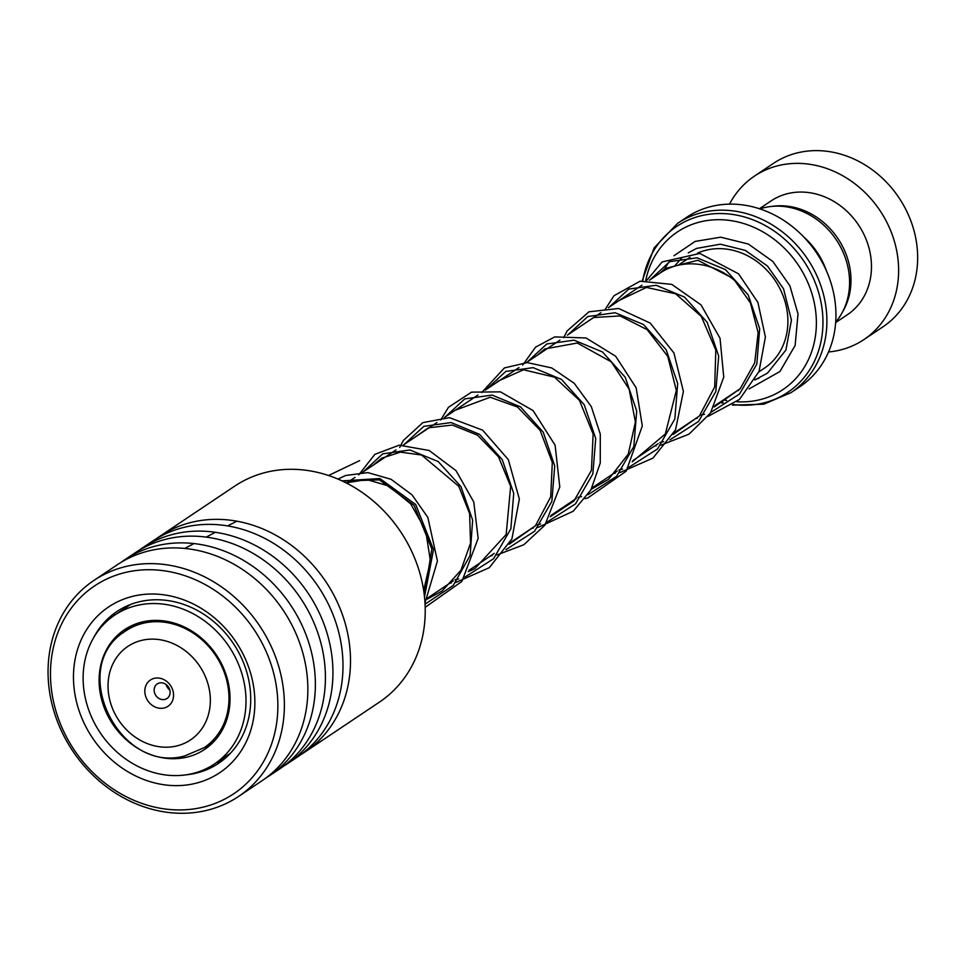 <?xml version="1.0" encoding="UTF-8"?>
<svg xmlns="http://www.w3.org/2000/svg" width="965" height="965" viewBox="0 0 965 965"><rect width="100%" height="100%" fill="white"/><g stroke="black" fill="none" stroke-linecap="round" stroke-linejoin="round"><path stroke-width="1.45" d="M759.877 208.874A70.131 60.674 56.2 0 1 765.149 207.451A70.131 60.674 56.2 0 1 837.934 242.348A70.131 60.674 56.2 0 1 835.69 322.093M714.908 405.626L738.539 389.812A70.336 60.843 -123.8 0 0 740.336 388.545M737.718 283.179A70.336 60.843 -123.8 0 0 678.648 265.146A70.336 60.843 -123.8 0 0 660.265 272.938L649.349 280.248M154.521 678.274A15.814 13.679 -123.8 0 0 145.594 696.139A15.814 13.679 -123.8 0 0 163.857 708.045A15.814 13.679 -123.8 0 0 172.783 690.192A15.814 13.679 -123.8 0 0 154.521 678.274M159.527 682.93A8.782 7.599 -123.8 0 0 157.235 683.908A8.782 7.599 -123.8 0 0 155.088 694.185A8.782 7.599 -123.8 0 0 164.713 699.468A8.782 7.599 -123.8 0 0 167.005 698.503A8.782 7.599 -123.8 0 0 169.14 688.226A8.782 7.599 -123.8 0 0 159.527 682.93M166.149 684.547A8.782 7.599 -123.8 0 0 169.804 690.011M790.986 392.659L800.021 386.615A101.892 88.153 -123.8 0 0 824.846 267.389A101.892 88.153 -123.8 0 0 713.256 206.015A101.892 88.153 -123.8 0 0 686.634 217.306L677.599 223.349A101.892 88.153 56.2 0 1 704.221 212.059A101.892 88.153 56.2 0 1 815.811 273.445A101.892 88.153 56.2 0 1 790.986 392.659L763.785 404.202L732.375 405.107M736.814 401.73A94.86 82.073 -123.8 0 0 758.14 400.113A94.86 82.073 -123.8 0 0 811.71 292.95A94.86 82.073 -123.8 0 0 702.158 221.455A94.86 82.073 -123.8 0 0 645.742 280.429M803.712 236.932A70.264 60.795 56.2 0 1 826.438 270.875M723.521 399.86A94.86 82.073 -123.8 0 0 726.657 400.499M828.525 351.972A98.37 85.113 -123.8 0 0 838.235 350.476A98.37 85.113 -123.8 0 0 863.94 339.571L882.975 326.821A98.37 85.113 -123.8 0 0 906.943 211.721A98.37 85.113 -123.8 0 0 799.201 152.446A98.37 85.113 -123.8 0 0 773.496 163.35L754.461 176.1A98.37 85.113 -123.8 0 0 729.516 204.134M842.698 311.659A68.515 59.275 -123.8 0 0 837.958 238.584A68.515 59.275 -123.8 0 0 772.193 206.365M835.654 322.575L847.33 314.759A68.515 59.275 -123.8 0 0 864.013 234.591A68.515 59.275 -123.8 0 0 788.984 193.326A68.515 59.275 -123.8 0 0 771.083 200.913L759.407 208.73M863.94 339.571A98.37 85.113 -123.8 0 0 887.909 224.459A98.37 85.113 -123.8 0 0 780.178 165.196A98.37 85.113 -123.8 0 0 754.461 176.1M304.675 752.181L379.39 702.146A129.998 112.471 -123.8 0 0 422.236 582.667A129.998 112.471 -123.8 0 0 234.712 486.131L160.009 536.166A129.998 112.471 56.2 0 1 347.521 632.714A129.998 112.471 56.2 0 1 304.675 752.181A129.998 112.471 56.2 0 1 300.863 754.606M274.989 678.793A125.076 108.213 -123.8 0 0 138.743 570.231A125.076 108.213 -123.8 0 0 53.352 700.855A125.076 108.213 -123.8 0 0 189.598 809.43A125.076 108.213 -123.8 0 0 274.989 678.793M51.036 699.915A129.998 112.471 56.2 0 1 93.882 580.447A129.998 112.471 56.2 0 1 281.394 676.996A129.998 112.471 56.2 0 1 238.548 796.463A129.998 112.471 56.2 0 1 51.036 699.915M252.577 681.025A99.781 86.319 56.2 0 1 184.448 785.233A99.781 86.319 56.2 0 1 75.765 698.624A99.781 86.319 56.2 0 1 143.882 594.416A99.781 86.319 56.2 0 1 252.577 681.025M185.799 774.871A91.349 79.034 -123.8 0 0 218.512 763.375A91.349 79.034 -123.8 0 0 248.62 679.42A91.349 79.034 -123.8 0 0 116.849 611.581A91.349 79.034 -123.8 0 0 93.762 637.455M156.306 538.76A129.998 112.471 56.2 0 1 160.009 536.166M138.743 550.533A129.998 112.471 56.2 0 1 142.434 547.927L152.494 541.196A129.998 112.471 56.2 0 1 340.006 637.744A129.998 112.471 56.2 0 1 297.16 757.211L287.112 763.942A129.998 112.471 56.2 0 1 283.288 766.379M142.434 547.927A129.998 112.471 56.2 0 1 329.946 644.475A129.998 112.471 56.2 0 1 287.112 763.942M121.168 562.293A129.998 112.471 56.2 0 1 124.871 559.688L134.919 552.957A129.998 112.471 56.2 0 1 322.431 649.505A129.998 112.471 56.2 0 1 279.597 768.972L269.537 775.715A129.998 112.471 56.2 0 1 265.725 778.14M124.871 559.688A129.998 112.471 56.2 0 1 312.383 656.236A129.998 112.471 56.2 0 1 269.537 775.715M93.882 580.447L117.356 564.73A129.998 112.471 56.2 0 1 304.868 661.266A129.998 112.471 56.2 0 1 262.022 780.745L238.548 796.463M208.886 746.247L205.919 747.344L207.234 746.343M122.808 633.04L129.72 626.78M131.626 625.682L130.649 626.888M229.332 688.612A72.025 62.315 -123.8 0 0 124.485 629.723A72.025 62.315 -123.8 0 0 99.805 690.518A72.025 62.315 -123.8 0 0 204.64 749.407A72.025 62.315 -123.8 0 0 229.332 688.612M226.775 755.716L226.027 756.234M84.003 690.747A89.588 77.514 -123.8 0 0 214.411 764.003A89.588 77.514 -123.8 0 0 245.122 688.383A89.588 77.514 -123.8 0 0 114.714 615.127A89.588 77.514 -123.8 0 0 84.003 690.747M184.785 548.434L193.929 543.572M206.196 537.107L215.364 532.306M227.656 525.925L236.847 521.184M328.534 475.504L359.643 460.631M342.02 480.884L379.908 478.544L415.722 504.538L433.514 549.592L424.491 596.865L433.514 549.592L415.722 504.538L379.908 478.544L342.02 480.884M697.55 253.144A66.754 57.755 56.2 0 1 707.526 249.875A66.754 57.755 56.2 0 1 780.625 290.091A66.754 57.755 56.2 0 1 764.364 368.208L758.864 371.887M204.182 747.67L184.653 755.969C118.381 774.316 66.766 666.296 125.908 630.808A70.336 60.843 56.2 0 1 144.292 623.004A70.336 60.843 56.2 0 1 221.311 665.38A70.336 60.843 56.2 0 1 204.182 747.67L214.857 740.529M175.799 746.162A56.272 48.684 -123.8 0 0 207.572 682.581A56.272 48.684 -123.8 0 0 142.579 640.169A56.272 48.684 -123.8 0 0 110.806 703.738A56.272 48.684 -123.8 0 0 175.799 746.162M733.183 404.528A99.829 86.367 -123.8 0 0 761.675 403.406A99.829 86.367 -123.8 0 0 818.055 290.634A99.829 86.367 -123.8 0 0 702.761 215.388A99.829 86.367 -123.8 0 0 642.774 280.755M758.876 378.268A73.786 63.835 56.2 0 1 755.221 379.438M720.421 401.935A99.829 86.367 -123.8 0 0 723.159 402.658M650.096 279.741L669.782 261.624L697.08 257.824L725.475 269.621L748.189 294.904L759.684 328.679L756.813 364.094L739.54 393.997L710.94 412.369M704.559 414.226L700.88 415.034M609.108 307.196L628.782 289.078L656.091 285.278L684.487 297.075L707.2 322.358L718.696 356.133L715.813 391.561L698.551 421.452L669.939 439.823M663.558 441.693L659.879 442.489M568.108 334.65L587.794 316.532L615.091 312.732L643.498 324.53L666.212 349.812L677.695 383.575L674.825 419.003L657.563 448.906L628.951 467.277M622.57 469.135L618.891 469.943M527.131 362.104L546.805 343.974L574.115 340.187L602.51 351.984L625.224 377.267L636.707 411.042L633.836 446.469L616.563 476.36L587.95 494.731M581.581 496.589L577.902 497.385M486.131 389.558L505.805 371.441L533.114 367.641L561.509 379.426L584.223 404.709L595.719 438.484L592.848 473.911L575.574 503.814L546.962 522.174M540.581 524.043L536.902 524.851M445.142 417.013L464.816 398.883L492.126 395.095L520.521 406.892L543.235 432.175L554.73 465.938L551.859 501.366L534.586 531.257L505.974 549.628M404.142 444.467L423.828 426.337L451.125 422.549L479.521 434.334L502.246 459.617L513.73 493.392L510.859 528.82L493.585 558.723L464.973 577.094M458.604 578.952L454.913 579.748M363.154 471.921L382.731 453.84L409.896 449.967L438.207 461.56L460.956 486.577L472.645 520.111L470.124 555.43L453.273 585.441L425.058 604.162M342.322 481.016L379.414 479.87L414.13 505.419L431.838 549.037L424.31 595.296M427.965 597.805L453.285 580.846M468.954 570.351L494.273 553.403M509.954 542.897L535.261 525.949M550.943 515.443L576.262 498.483M591.931 487.988L617.262 471.029M632.931 460.534L658.239 443.586M673.92 433.08L699.239 416.132M677.599 223.349L654.125 247.86L642.171 280.851M719.842 402.333L722.459 403.056M125.908 630.808L136.584 623.655M346.507 483.067L354.975 477.398M362.406 472.416L395.976 449.931M403.406 444.962L436.964 422.489M444.382 417.519L477.952 395.035M485.383 390.053L518.953 367.581M526.371 362.611L559.941 340.126M567.372 335.144L600.942 312.672M608.36 307.702L641.93 285.218M678.178 265.242L690.035 257.305M214.411 764.003L230.346 753.327M114.714 615.127L130.649 604.452M216.787 762.41A10.543 10.543 0 0 0 225.714 756.439M213.856 741.615A10.543 10.543 0 0 0 212.758 741.928M208.295 744.92A10.543 10.543 0 0 0 206.727 747.26M130.287 627.877A10.543 10.543 0 0 0 130.878 626.044M116.126 614.174A10.543 10.543 0 0 0 113.375 616.044M660.193 272.986L664.994 268.56L697.852 260.273L733.34 278.547L750.42 302.901L758.152 332.635L754.69 362.876L740.215 388.678L714.197 406.977M619.204 300.441L646.417 287.425L675.645 293.806L701.253 316.351L715.813 350.054L714.691 386.953L699.42 415.915L673.196 434.431M578.204 327.895L593.572 317.521L620.133 315.941L647.165 329.668L667.756 356.35L676.332 390.439L665.331 433.973L632.208 461.873M537.228 355.337L544.743 348.968L577.299 343.021L611.364 361.899L629.132 389.148L635.404 422.019L628.263 454.105L608.638 479.243L591.207 489.327M496.215 382.803L497.651 381.332L523.537 369.776L554.525 377.17L579.422 400.342L593.137 434.033L591.424 470.389L573.934 501.004L550.219 516.782M455.227 410.258L490.208 397.242L517.445 407.001L540.074 430.281L552.306 462.452L550.701 496.879L535.418 525.768L509.231 544.236M414.238 437.7L428.376 427.821L452.32 425.046L477.482 435.143L498.495 456.807L510.654 486.336L506.167 534.514L474.828 568.674L468.23 571.69M373.238 465.166L381.754 458.17L400.451 452.139L421.584 455.022L458.785 486.288L469.617 513.609L470.534 543.102L460.956 570.267L442.042 591.062L427.242 599.144M346.097 482.862L366.7 479.557L388.823 486.046L410.728 503.923L425.661 530.352L430.402 560.882L423.671 590.58M754.944 379.933L767.477 373.105L785.908 350.054L791.433 320.091L783.556 288.825L767.465 266.026L745.318 250.393L720.36 244.205L696.585 248.403L688.238 252.866M681.736 257.945L674.426 266.243M749.093 388.919L779.913 371.537L795.112 345.518L798.031 314.023L789.877 285.749L772.808 261.431L748.382 244.061L720.686 237.185L695.077 241.431L674.016 255.701M668.721 262.13L663.486 270.948M738.539 390.536L737.296 390.644M646.755 280.345L662.147 261.913L699.818 253.445L738.563 273.831L757.911 302.419L765.402 337.062L759.033 371.477L739.467 399.438L708.141 416.325M697.176 418.364L695.656 418.52M604.681 310.163L613.981 295.736L640.072 281.213L671.785 284.373L701.012 304.88L720.035 338.245L723.75 377.134L710.505 413.008L688.998 434.166L660.88 445.142M656.188 445.818L654.668 445.975M563.681 337.617L567.167 330.886L588.964 311.816L618.625 308.486L650.241 323.094L673.944 352.997L683.401 391.452L675.548 429.787L652.943 458.122L619.892 472.597M615.2 473.272L613.68 473.429M522.692 365.072L535.587 347.135L554.754 336.894L586.069 337.979L615.658 356.242L636.164 387.834L642.304 425.975L626.213 471.149L587.854 497.928L585.152 498.688M574.199 500.726L572.691 500.883M481.704 392.526L504.43 367.918L527.228 362.599L551.715 367.93L574.187 383.25L591.304 406.591L600.278 434.093L600.266 463.007L590.954 489.798L573.21 511.233L537.903 527.505M533.211 528.181L531.691 528.337M440.716 419.98L448.484 407.278L471.571 392.14L500.497 391.862L533.114 410.608L555.116 445.239L559.784 486.939L544.875 525.177L523.826 544.743L496.915 554.959M492.21 555.635L490.703 555.792M399.715 447.434L403.31 440.535L422.863 422.622L449.461 417.664L482.633 430.161L508.362 459.666L519.351 499.062L511.92 538.892L489.279 567.697L455.926 582.414M451.222 583.089L449.702 583.246M358.727 474.889L374.866 454.334L399.16 445.191L429.184 450.486L456.059 470.715L473.779 502.029L478.157 538.374L461.885 581.425L425.179 607.335M337.979 479.086L345.603 475.492L367.918 472.609L391.102 479.316L412.019 494.852L427.845 517.433L437.435 561.003L424.986 602.968"/></g></svg>
